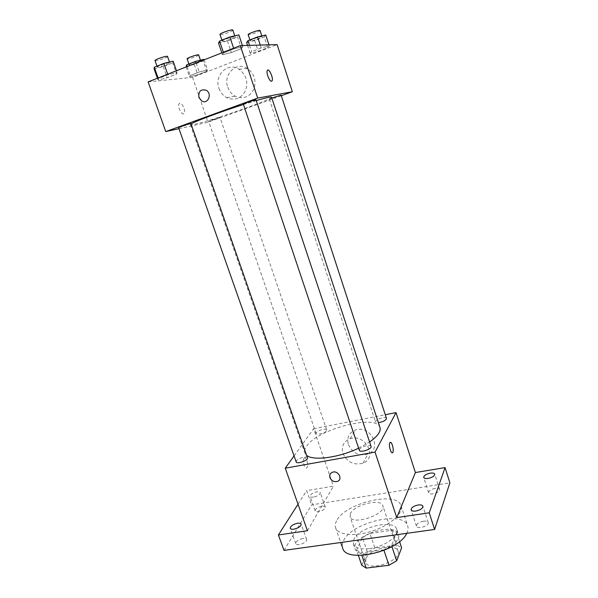 <?xml version="1.0" encoding="UTF-8"?>
<svg xmlns="http://www.w3.org/2000/svg" width="598" height="598" viewBox="0 0 598 598"><rect width="100%" height="100%" fill="white"/><g stroke="black" fill="none" stroke-linecap="round" stroke-linejoin="round"><path stroke-width="0.45" stroke-dasharray="2.99 2.24" d="M350.503 513.465L350.077 516.732C352.185 525.926 386.712 514.243 382.802 505.654C381.046 498.112 354.352 504.637 350.503 513.465M365.939 558.517L365.64 562.098C368.106 572.308 402.237 560.76 397.999 551.147C395.951 542.767 369.459 548.934 365.939 558.517M383.976 550.384L383.804 549.876L391.526 545.473L396.631 532.773L391.907 530.284L369.893 533.401L374.879 548.089L396.863 545.137L401.617 547.761M361.73 565.237L367.464 552.298L374.879 548.089M383.804 549.876L361.013 552.903L361.865 555.385M358.351 555.407L356.55 550.175L362.425 537.557L367.464 552.298M356.55 550.175L361.013 552.903M369.893 533.401L362.425 537.557M371.328 553.755C362.336 554.69 356.931 553.12 355.115 549.046C349.897 536.451 394.927 521.209 398.432 534.388C401.31 540.943 386.002 552.096 371.328 553.755M369.571 548.62C384.26 546.916 399.606 535.815 396.751 529.342C394.142 518.668 358.912 527.032 353.889 539.351L353.381 544.023C355.182 548.045 360.579 549.577 369.571 548.62M391.907 530.284L396.863 545.137M391.526 545.473L391.914 546.632M396.631 532.773L399.546 541.549M406.737 533.326C408.105 530.635 408.434 528.198 407.731 526.016C403.643 510.042 351.445 522.39 343.506 540.801C342.198 543.433 341.906 545.847 342.647 548.045M336.592 520.858C335.239 523.4 334.91 525.717 335.613 527.81C337.922 535.195 355.294 536.855 373.07 530.785C390.883 524.812 403.68 512.942 401.026 505.669C397.192 490.45 344.829 503.112 336.592 520.858M435.097 488.402C430.889 489.358 428.736 490.809 428.654 492.745C429.319 495.802 440.868 492.363 439.642 489.47C439.141 488.424 437.631 488.065 435.097 488.402M321.769 506.274C317.523 507.306 315.31 508.808 315.131 510.789C315.804 513.54 326.515 509.653 325.327 507.089C324.938 506.274 323.757 506.005 321.769 506.274M302.962 538.506C298.335 539.613 295.943 541.317 295.763 543.627C296.571 546.751 307.985 542.393 306.625 539.486C306.206 538.581 304.987 538.26 302.962 538.506M423.414 521.217C418.832 522.226 416.507 523.87 416.447 526.135C417.262 529.649 429.596 525.859 428.19 522.517C427.637 521.344 426.045 520.903 423.414 521.217M284.005 550.399L311.655 504.847L449.875 482.84M313.561 497.073C311.588 497.357 310.414 497.102 310.048 496.325C310.257 494.411 312.492 492.931 316.746 491.885C318.734 491.593 319.908 491.84 320.289 492.625C320.087 494.539 317.844 496.019 313.561 497.073M307.432 530.718L333.43 486.181L306.662 490.637L311.655 504.847M298.021 504.196L306.662 490.637M294.074 455.923L313.636 428.736L333.43 486.181M313.636 428.736L385.276 414.72M348.38 444.613C352.558 453.194 359.099 456.326 368.009 454.002C382.855 448.605 370.282 424.475 355.429 430.029C348.963 432.773 346.608 437.639 348.38 444.613M379.984 427.51C376.68 413.674 317.284 429.215 306.535 446.317C304.778 448.814 304.218 451.019 304.853 452.94L306.55 455.272M358.621 448.164L369.579 441.982M386.48 418.421C386.106 416.372 376.8 418.764 375.656 421.194L375.522 421.919L378.392 422.651M307.462 457.866C307.028 455.781 298.096 458.203 296.459 460.856L296.182 461.925M371.059 446.452C370.603 444.135 360.826 446.639 359.503 449.404L359.346 450.309M326.478 430.71C325.103 433.049 316.454 435.404 316.125 433.528C315.124 431.412 326.172 427.592 326.68 429.872L326.478 430.71M303.948 458.479C301.968 460.998 305.055 470.267 306.983 467.606C309.121 465.326 306.041 455.646 304.038 458.367L303.948 458.479M303.956 458.479C301.975 460.998 305.062 470.267 306.991 467.606C309.129 465.326 306.041 455.646 304.038 458.367L303.956 458.479M392.333 452.738C390.636 453.336 388.476 444.591 389.866 442.729L390.33 442.356M342.96 453.546C347.236 462.306 353.919 465.513 362.993 463.181C378.123 457.739 365.258 433.116 350.122 438.723C343.529 441.496 341.144 446.437 342.96 453.546M271.567 97.22C273.436 99.059 211.333 120.826 194.529 124.294L190.366 124.705L191.076 123.98M243.446 104.508L256.243 100.584M219.429 117.328L208.538 121.125C208.403 121.573 220.318 117.552 219.937 117.283L219.429 117.328M255.996 99.844C256.422 100.113 246.129 103.731 243.82 104.127L243.326 104.149M190.926 123.554L178.623 127.673M281.112 95.127L269.758 99.118L271.836 98.02M178.974 128.667L208.022 122.224L281.314 95.732M267.702 47.683L269.287 45.934L261.199 47.915L251.571 51.652L250.188 53.342L258.231 51.353L267.702 47.683L269.287 45.934L261.199 47.915L251.571 51.652L250.188 53.342L258.231 51.353L267.702 47.683L264.189 36.897L265.744 35.005M176.589 74.032L177.083 72.537L167.896 74.817L158.291 78.6L158.029 80.02L167.134 77.74L176.589 74.032L177.083 72.537L167.896 74.817L158.291 78.6L158.029 80.02L167.134 77.74L176.589 74.032L172.687 62.827L173.136 61.183M148.125 81.904L192.563 77.359L277.121 44.618M241.428 48.61L242.803 46.726L233.833 48.879L223.562 52.923L222.434 54.724L231.336 52.572L241.428 48.61L242.803 46.726L233.833 48.879L223.562 52.923L222.434 54.724L231.336 52.572L241.428 48.61L237.57 36.964L238.894 34.923M206.729 71.304L207.551 69.884L199.254 71.984L190.201 75.498L189.588 76.858L197.818 74.757L206.729 71.304L207.551 69.884L199.254 71.984L190.201 75.498L189.588 76.858L197.818 74.757L206.729 71.304L203.185 60.899L203.963 59.352M192.563 77.359L208.022 122.224M227.778 87.151C229.221 91.232 231.718 94.267 235.261 96.233C243.147 99.462 249.291 97.227 253.694 89.536C256.602 80.909 254.531 73.883 247.475 68.464C236.561 61.071 222.815 74.391 227.778 87.151M179.789 103.215L179.004 103.805C177.03 106.758 182.562 116.647 184.259 113.261C185.888 110.944 182.181 102.564 179.789 103.215M179.796 103.215L179.004 103.805C177.038 106.758 182.569 116.64 184.259 113.261C185.896 110.936 182.181 102.564 179.796 103.215M271.671 81.208L271.537 81.246C269.623 81.829 266.013 72.881 267.254 70.601L267.725 70.093M218.995 88.362C220.483 92.548 223.039 95.65 226.664 97.668C234.715 100.972 240.987 98.692 245.464 90.821C248.402 81.993 246.264 74.795 239.051 69.241C227.883 61.676 213.89 75.311 218.995 88.362M185.993 66.438L194.268 64.412L203.185 60.899M189.76 64.95L189.155 64.846C188.564 64.083 200.711 60.009 200.704 60.966C201.22 61.572 192.175 64.861 189.76 64.95M204.127 59.845L207.551 69.884M196.166 62.984L199.254 71.984M187.114 66.55L190.201 75.498M186.157 66.924L189.588 76.858M194.268 64.412L197.818 74.757M198.656 54.956C199.179 55.607 190.134 58.91 187.697 58.955L187.092 58.836M246.63 42.54L254.711 40.627L264.189 36.897M250.637 40.963L250.196 40.836C249.583 40.029 262.088 35.708 262.081 36.732C262.619 37.405 252.79 41.038 250.637 40.963M268.936 44.835L269.287 45.934M260.265 45.067L261.199 47.915M249.493 45.358L251.571 51.652M247.572 45.411L250.188 53.342M254.711 40.627L258.231 51.353M260.048 30.498C260.608 31.223 250.764 34.871 248.596 34.751L248.148 34.609M154.067 68.8L163.232 66.595L172.687 62.827M158.066 67.2L157.311 67.073C156.639 66.176 169.772 61.833 169.795 62.94C170.363 63.635 160.855 67.088 158.066 67.2M176.462 70.743L177.083 72.537M167.679 74.204L167.896 74.817M158.074 77.987L158.291 78.6M157.401 78.248L158.029 80.02M163.232 66.595L167.134 77.74M167.537 56.459C168.12 57.206 158.605 60.682 155.801 60.742L155.032 60.592M218.517 43.056L227.472 40.985L237.57 36.964M222.785 41.352L222.224 41.202C221.537 40.245 235.051 35.618 235.074 36.807C235.672 37.592 225.289 41.426 222.785 41.352M242.407 45.545L242.803 46.726M233.616 48.236L233.833 48.879M223.346 52.28L223.562 52.923M221.813 52.886L222.434 54.724M227.472 40.985L231.336 52.572M232.839 30.064C233.459 30.909 223.061 34.766 220.535 34.639L219.967 34.467M397.999 551.147L382.802 505.654M365.64 562.098L350.077 516.732M353.381 544.023L355.115 549.046M396.751 529.342L398.432 534.388M335.613 527.81L340.718 542.513M401.026 505.669L407.731 526.016M428.19 522.517L422.898 506.192M416.447 526.135L411.118 509.84M306.625 539.486L301.168 524.147M295.763 543.627L290.254 528.288M325.327 507.089L320.289 492.625M315.131 510.789L310.048 496.325M439.642 489.47L434.761 474.132M428.654 492.745L423.728 477.436M362.993 463.181L368.009 454.002M350.122 438.723L355.429 430.029M190.366 124.705L304.853 452.94M326.68 429.872L219.937 117.283M316.125 433.528L208.538 121.125M269.369 99.133L375.522 421.919M226.664 97.668L235.261 96.233M239.051 69.241L247.475 68.464M188.878 64.038L189.155 64.846M200.45 60.204L200.704 60.966M249.904 39.954L250.196 40.836M261.819 35.925L262.081 36.732M156.982 66.146L157.311 67.073M169.488 62.05L169.795 62.94M221.88 40.178L222.224 41.202M234.76 35.865L235.074 36.807"/><path stroke-width="0.9" d="M399.546 541.549L401.617 547.761L396.661 560.797L388.992 565.245L366.23 568.1L361.73 565.237L358.351 555.407M361.865 555.385L366.23 568.1M383.976 550.384L388.992 565.245M391.914 546.632L396.661 560.797M340.718 542.513L342.647 548.045C345.659 563.667 398.896 551.767 406.737 533.326M385.276 414.72L396.033 412.613L415.393 472.54L445.069 467.599L449.875 482.84L434.611 529.447L284.005 550.399L278.414 534.978L298.021 504.196M445.069 467.599L429.237 512.807L434.611 529.447M429.237 512.807L396.736 517.584L375.036 452.11L285.246 468.197L307.432 530.718L278.414 534.978M329.961 477.69C329.274 475.029 330.148 473.205 332.585 472.196C338.356 470.11 343.185 479.678 337.265 481.45C333.946 482.13 331.509 480.874 329.961 477.69C329.274 475.029 330.148 473.197 332.585 472.196C338.356 470.11 343.185 479.678 337.265 481.45C333.946 482.13 331.509 480.874 329.961 477.682M293.88 529.185C291.861 529.439 290.65 529.14 290.254 528.288C290.464 526.053 292.885 524.379 297.52 523.25C299.546 522.981 300.764 523.28 301.168 524.147C300.973 526.367 298.544 528.049 293.88 529.185M428.235 478.407C425.709 478.751 424.206 478.43 423.728 477.436C423.84 475.56 426.008 474.139 430.231 473.16C432.765 472.801 434.275 473.13 434.761 474.132C434.649 476.001 432.474 477.421 428.235 478.407M415.842 511.043C413.211 511.365 411.641 510.961 411.118 509.84C411.207 507.65 413.547 506.035 418.144 504.996C420.783 504.66 422.367 505.063 422.898 506.192C422.816 508.382 420.461 509.997 415.842 511.043M415.393 472.54L396.736 517.584M306.55 455.272C312.649 461.11 338.804 457.776 358.621 448.164M369.579 441.982C377.622 436.316 381.09 431.494 379.984 427.51L271.567 97.22C271.171 96.629 266.065 97.751 256.243 100.584M396.033 412.613L375.036 452.11M285.246 468.197L294.074 455.923M378.392 422.651C383.243 421.792 385.942 420.379 386.48 418.421L281.112 95.127L271.836 98.02M296.182 461.925C296.772 464.534 308.62 460.273 307.462 457.866L190.926 123.554C191.098 123.031 178.167 127.367 178.623 127.673L296.182 461.925M359.346 450.309C359.936 453.09 372.248 449.031 371.059 446.452L255.996 99.844C256.176 99.283 242.848 103.813 243.326 104.149L359.346 450.309M390.33 442.356C391.982 441.802 394.112 450.085 392.871 452.23L392.796 452.372C391.331 455.108 388.252 444.987 389.866 442.729C391.294 440.076 394.321 449.651 392.879 452.23L392.333 452.738M191.076 123.98C194.574 121.484 220.841 111.677 243.446 104.508M281.314 95.732L292.347 91.748L257.701 98.094L165.766 131.597L178.974 128.667M292.347 91.748L277.121 44.618L240.299 45.605L257.701 98.094M240.299 45.605L148.125 81.904L165.766 131.597M198.91 97.496C198.289 91.307 200.719 88.893 206.198 90.253C212.559 93.624 207.94 104.74 201.78 101.002L198.91 97.496C198.297 91.307 200.726 88.893 206.198 90.253C212.567 93.624 207.94 104.74 201.78 101.002L198.91 97.496M271.537 81.238C269.631 81.821 266.013 72.881 267.254 70.601C268.524 67.268 273.63 77.882 272.142 80.708L271.537 81.238M267.725 70.093C269.586 69.099 273.421 78.36 272.135 80.708L271.671 81.208M204.127 59.845L203.963 59.352L195.621 61.377L186.569 64.95L186.157 66.924M195.621 61.377L196.166 62.984M186.569 64.95L187.114 66.55M188.878 64.038L187.092 58.836C186.479 58.021 198.641 53.94 198.656 54.956L200.45 60.204M268.936 44.835L265.744 35.005L257.603 36.912L247.968 40.716L246.63 42.54L247.572 45.411M257.603 36.912L260.265 45.067M247.968 40.716L249.493 45.358M249.904 39.954L248.148 34.609C247.52 33.742 260.033 29.414 260.048 30.498L261.819 35.925M176.462 70.743L173.136 61.183L163.889 63.381L154.284 67.223L154.067 68.8L157.401 78.248M163.889 63.381L167.679 74.204M154.284 67.223L158.074 77.987M156.982 66.146L155.032 60.592C154.336 59.636 167.492 55.293 167.537 56.459L169.488 62.05M242.407 45.545L238.894 34.923L229.864 36.979L219.586 41.09L218.517 43.056L221.813 52.886M229.864 36.979L233.616 48.236M219.586 41.09L223.346 52.28M221.88 40.178L219.967 34.467C219.257 33.443 232.786 28.816 232.839 30.064L234.76 35.865"/></g></svg>

